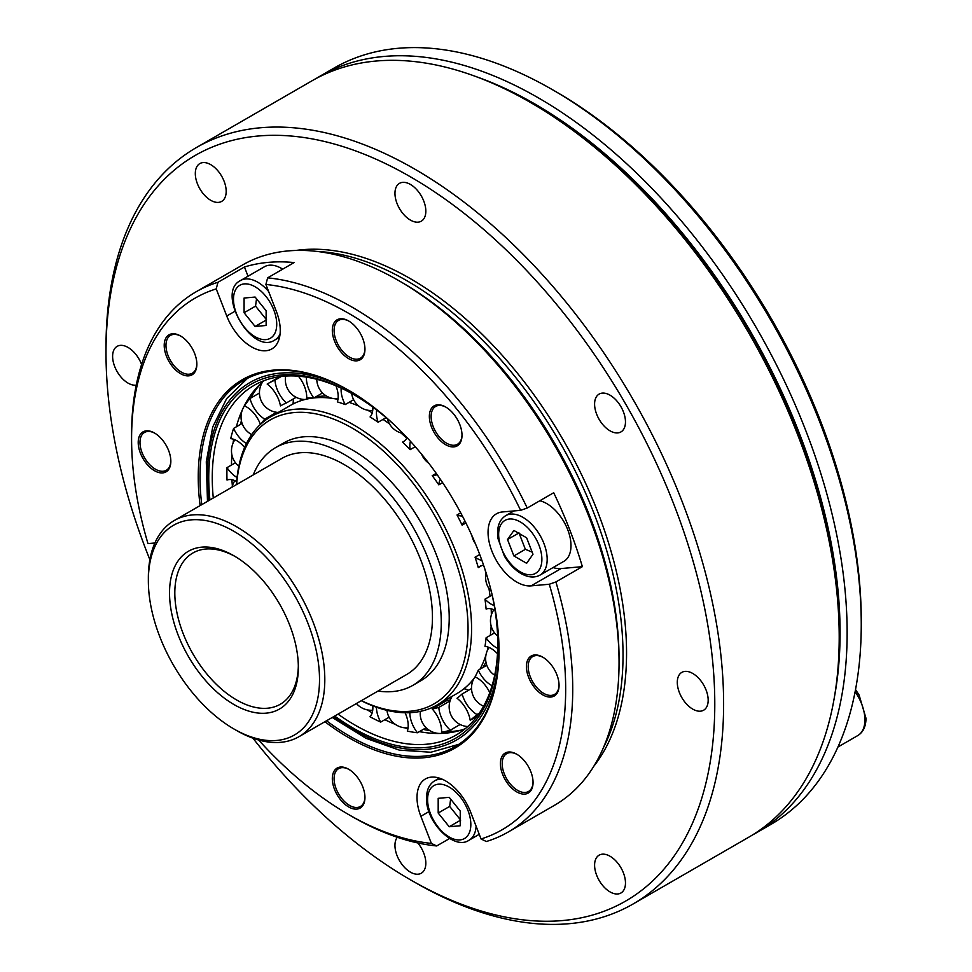 <?xml version="1.0" encoding="UTF-8"?>
<svg xmlns="http://www.w3.org/2000/svg" width="972" height="972" viewBox="0 0 972 972"><rect width="100%" height="100%" fill="white"/><g stroke="black" fill="none" stroke-linecap="round" stroke-linejoin="round"><path stroke-width="1.46" d="M326.215 395.896A164.171 94.782 -120 0 0 315.365 397.098M292.937 404.036A19.805 11.433 -120 0 0 293.192 399.006M250.569 398.168A203.792 117.661 60 0 1 261.164 383.199M240.424 424.46A203.792 117.661 60 0 1 241.408 420.767M429.733 730.579A203.792 117.661 60 0 1 423.27 729.389M450.401 699.876A170.951 98.694 60 0 1 446.549 700.703L432.224 708.965A22.465 12.964 60 0 1 441.555 732.256A196.526 113.469 60 0 0 450.315 730.179A22.465 12.964 60 0 1 438.822 707.397L450.048 700.921M441.385 733.423A19.805 19.805 0 0 0 449.927 730.81A19.805 11.433 -120 0 0 451.615 729.425M445.115 701.529A19.805 11.433 -120 0 0 444.374 700.788M461.421 730.057A203.792 117.661 60 0 1 448.238 731.685M468.468 690.327A19.805 11.433 -120 0 0 463.911 688.771M472.538 680.254A164.171 94.782 -120 0 0 473.498 679.331M482.841 667.557A164.171 94.782 -120 0 0 485.939 662.041M268.588 291.418A34.312 19.817 -120 0 0 240.594 280.507L264.42 266.753A34.312 19.817 60 0 1 282.706 269.147M431.374 843.404A306.958 177.22 60 0 1 348.632 814.56L352.156 816.602A311.939 180.099 -120 0 0 436.683 845.956L431.374 843.404L420.852 816.298A40.557 23.413 60 0 1 425.408 778.961A40.557 23.413 60 0 1 470.521 811.863L481.043 838.97L486.352 841.521A311.939 180.099 -120 0 0 508.137 832.056A311.939 180.099 -120 0 0 555.899 581.936L582.374 566.652A311.939 180.099 -120 0 0 553.7 492.743L527.225 508.028A311.939 180.099 -120 0 0 267.64 277.846L294.115 262.562A311.939 180.099 -120 0 0 244.446 266.996L217.971 282.281A311.939 180.099 -120 0 0 196.186 291.746A311.939 180.099 -120 0 0 131.584 434.557L131.584 438.627A306.958 177.22 60 0 1 216.221 288.903L217.971 282.281M248.03 276.23L244.446 266.996M539.825 500.762A34.312 19.817 60 0 1 567.575 529.303A34.312 19.817 60 0 1 563.894 561.318L540.067 575.072A34.312 19.817 -120 0 0 540.067 535.451A34.312 19.817 -120 0 0 505.756 515.634L513.884 510.944M582.374 566.652L561.075 568.559A40.557 23.413 60 0 1 553.08 567.563M353.638 399.699L345.23 404.559A22.465 12.964 60 0 1 341.172 388.132M322.534 392.967L313.859 397.973A22.465 12.964 60 0 1 306.435 377.136M296.12 397.317L286.351 402.955A22.465 12.964 60 0 1 274.991 380.125L281.321 376.468M276.607 412.298L264.736 419.139A22.465 12.964 60 0 1 249.998 398.496L259.451 393.04M246.451 443.548A22.465 12.964 60 0 1 233.596 428.409L242.137 423.476M237.083 477.519A22.465 12.964 60 0 1 226.998 467.629L235.455 462.757M372.774 705.866A22.465 12.964 60 0 1 369.992 716.765A196.526 113.469 60 0 0 380.684 722.099A22.465 12.964 60 0 1 376.443 707.227M405.069 712.755A22.465 12.964 60 0 1 407.304 731.078A196.526 113.469 60 0 0 417.413 732.767A22.465 12.964 60 0 1 409.832 712.695M479.342 713.144L476.96 714.517A22.465 12.964 60 0 1 462.113 693.984A170.951 98.694 60 0 1 457.022 698.273A22.465 12.964 60 0 1 470.193 720.216L477.143 716.206M492.075 685.697A22.465 12.964 60 0 1 478.273 670.194A170.951 98.694 60 0 1 475.053 676.889A22.465 12.964 60 0 1 489.767 692.647M497.749 648.36A22.465 12.964 60 0 1 486.097 637.79A170.951 98.694 60 0 1 484.992 646.38A22.465 12.964 60 0 1 497.506 653.731M494.226 605.556A22.465 12.964 60 0 1 484.992 599.165A170.951 98.694 60 0 1 486.097 609.031A22.465 12.964 60 0 1 495.015 610.246M481.796 565.558L478.273 567.587A22.465 12.964 60 0 1 479.901 566.336A22.465 12.964 60 0 1 483.606 565.291M465.916 522.948L462.113 525.147A22.465 12.964 60 0 1 465.029 521.162M442.625 482.647L438.822 484.846A22.465 12.964 60 0 1 440.34 479.257M415.238 446.707L410.123 449.659A22.465 12.964 60 0 1 410.439 441.312M372.835 407.159A22.465 12.964 60 0 1 370.077 416.939A170.951 98.694 60 0 1 378.132 422.225A22.465 12.964 60 0 1 376.674 410.038M386.078 417.632L378.132 422.225M407.025 437.619A22.465 12.964 60 0 1 403.562 441.653A22.465 12.964 60 0 1 402.517 442.151L404.51 440.996M402.517 442.151A170.951 98.694 60 0 1 410.123 449.659M437.072 474.543A22.465 12.964 60 0 1 436.938 474.615A22.465 12.964 60 0 1 432.224 475.66L436.221 473.352M432.224 475.66A170.951 98.694 60 0 1 438.822 484.846M462.356 515.962A22.465 12.964 60 0 1 457.022 514.978L460.704 512.852M457.022 514.978A170.951 98.694 60 0 1 462.113 525.147M481.893 560.382A22.465 12.964 60 0 1 475.053 557.187L479.718 554.502M475.053 557.187A170.951 98.694 60 0 1 478.273 567.587M484.992 599.165L492.136 595.034M486.097 637.79L494.554 632.894M478.273 670.194L486.802 665.273M462.113 693.984L471.529 688.553M438.822 707.397A170.951 98.694 60 0 1 432.224 708.965M261.225 423.695A170.951 98.694 60 0 1 264.736 419.139M274.991 380.125A196.526 113.469 60 0 0 267.592 383.794A196.526 113.469 60 0 0 267.166 384.049A22.465 12.964 60 0 1 280.446 405.907A170.951 98.694 60 0 1 286.351 402.955M298.392 376.188A22.465 12.964 60 0 1 306.69 398.119A170.951 98.694 60 0 1 313.859 397.973M335.948 385.811A22.465 12.964 60 0 1 337.333 401.886A170.951 98.694 60 0 1 345.23 404.559M476.96 714.517A196.526 113.469 60 0 1 470.193 720.216M460.133 724.505L450.315 730.179M426.101 727.749L417.413 732.767M389.079 717.251L380.684 722.099M236.706 481.541A22.465 12.964 60 0 0 226.998 480.01A196.526 113.469 60 0 1 226.998 467.629M244.628 447.472A22.465 12.964 60 0 0 230.704 438.664A196.526 113.469 60 0 1 233.596 428.409M260.435 424.424A22.465 12.964 60 0 0 244.434 405.859A196.526 113.469 60 0 1 249.998 398.496M361.28 700.715A166.394 96.07 -120 0 0 437.121 704.979L456.925 693.546A166.394 96.07 -120 0 0 474.263 678.079A166.394 96.07 -120 0 0 475.114 676.913M479.925 669.246A166.394 96.07 -120 0 0 481.626 665.929A166.394 96.07 -120 0 0 485.951 655.055M231.858 454.702A201.933 116.579 -120 0 0 231.47 465.053M231.895 479.731A201.933 116.579 -120 0 0 232.381 485.879M487.215 650.827A166.394 96.07 -120 0 0 488.163 647.109M490.277 635.372A166.394 96.07 -120 0 0 491.139 625.992M242.526 409.467A201.933 116.579 -120 0 0 236.342 426.83M233.645 439.271A201.933 116.579 -120 0 0 233.049 443.159M491.37 614.899A166.394 96.07 -120 0 0 491.164 608.849M490.058 596.237A166.394 96.07 -120 0 0 488.952 588.497M264.141 380.611A201.933 116.579 -120 0 0 263.485 381.146A201.933 116.579 -120 0 0 245.624 403.319A201.933 116.579 -120 0 0 243.377 407.669M486.012 573.674A166.394 96.07 -120 0 0 484.894 569.142M406.782 438.141A166.394 96.07 -120 0 0 400.792 432.856M389.565 423.962A166.394 96.07 -120 0 0 383.041 419.394M372.276 412.76A166.394 96.07 -120 0 0 367.477 410.172M236.646 484.518A163.891 94.624 60 0 1 355.254 429.916A163.891 94.624 60 0 1 468.006 625.215A163.891 94.624 60 0 1 361.414 700.642M378.023 691.056A137.259 79.242 -120 0 0 412.845 685.357L420.791 680.764A137.259 79.242 -120 0 0 420.791 522.28A137.259 79.242 -120 0 0 283.532 443.038L275.598 447.618A137.259 79.242 -120 0 0 260.168 461.919A137.259 79.242 -120 0 0 253.242 474.931M178.155 560.771A91.089 52.585 -120 0 0 217.266 692.368A91.089 52.585 -120 0 0 298.343 667.351A91.089 52.585 -120 0 0 233.936 555.79A91.089 52.585 -120 0 0 178.155 560.771M298.331 665.796A87.346 50.423 60 0 1 280.252 704.275A87.346 50.423 60 0 1 198.981 663.499A87.346 50.423 60 0 1 183.088 562.095A87.346 50.423 60 0 1 192.906 552.983A87.346 50.423 60 0 1 235.273 556.579M159.809 537.953A121.038 69.875 60 0 1 263.205 554.198A121.038 69.875 60 0 1 318.221 695.976A121.038 69.875 60 0 1 233.936 728.988A121.038 69.875 60 0 1 148.352 580.746A121.038 69.875 60 0 1 159.809 537.953M233.936 728.988L236.573 730.507A124.781 72.037 -120 0 0 298.963 736.691A124.781 72.037 -120 0 0 298.963 592.616A124.781 72.037 -120 0 0 174.195 520.567A124.781 72.037 -120 0 0 160.173 533.579A124.781 72.037 -120 0 0 148.352 577.696L148.352 580.746M298.963 736.691L406.612 674.544A124.781 72.037 -120 0 0 406.612 530.469A124.781 72.037 -120 0 0 281.831 458.42L174.195 520.567M412.845 685.357A137.259 79.242 -120 0 0 412.845 526.86A137.259 79.242 -120 0 0 275.598 447.618M419.382 731.624A201.933 116.579 -120 0 0 436.234 733.459A201.933 116.579 -120 0 0 439.939 733.459A201.933 116.579 -120 0 0 465.151 728.769M404.656 727.797A201.933 116.579 -120 0 0 407.924 728.806M367.428 709.9A201.933 116.579 -120 0 0 372.179 712.816M384.851 719.693A201.933 116.579 -120 0 0 395.47 724.444M313.555 397.961A166.394 96.07 -120 0 0 305.876 399.285A166.394 96.07 -120 0 0 290.531 405.348L270.726 416.781A166.394 96.07 -120 0 0 236.5 484.591M332.4 398.386A166.394 96.07 -120 0 0 326.811 397.767A166.394 96.07 -120 0 0 313.944 397.925M358.717 406.029A166.394 96.07 -120 0 0 349.033 402.359M337.952 399.37A166.394 96.07 -120 0 0 334.672 398.739M437.121 704.979A166.394 96.07 -120 0 0 437.121 512.852A166.394 96.07 -120 0 0 270.726 416.781M334.708 716.06A204.424 118.025 -120 0 0 497.834 644.703A204.424 118.025 -120 0 0 491.553 592.41M395.434 425.93A204.424 118.025 -120 0 0 353.286 394.34A204.424 118.025 -120 0 0 209.94 499.936M213.281 498.004A201.933 116.579 60 0 1 254.093 385.362A201.933 116.579 60 0 1 354.173 394.851M497.834 643.683A201.933 116.579 60 0 1 456.014 735.111A201.933 116.579 60 0 1 338.062 714.128M499.025 650.256A211.434 122.071 60 0 1 487.64 709.244A211.434 122.071 60 0 1 455.236 746.532A211.434 122.071 60 0 1 326.556 720.762M201.775 504.638A211.434 122.071 60 0 1 243.802 380.319A211.434 122.071 60 0 1 349.07 390.537M476.389 76.739A431.726 249.257 60 0 1 834.438 696.9M839.201 637.292L839.201 632.201A430.487 248.54 -120 0 0 534.807 104.964L530.396 102.425A436.72 252.137 60 0 1 839.201 637.292A436.72 252.137 60 0 1 748.744 837.208L633.161 903.948A436.72 252.137 -120 0 0 723.618 704.02A436.72 252.137 -120 0 0 532.984 264.518A436.72 252.137 -120 0 0 196.441 147.525A436.72 252.137 -120 0 0 105.997 347.441L105.997 352.532A430.487 248.54 60 0 1 410.391 176.795A430.487 248.54 60 0 1 714.784 704.02A430.487 248.54 60 0 1 410.391 879.769A430.487 248.54 60 0 1 252.939 738.198M334.502 789.337A23.085 13.329 -120 0 0 352.86 808.716A23.085 13.329 -120 0 0 364.95 797.502A23.085 13.329 -120 0 0 348.632 769.229A23.085 13.329 -120 0 0 334.502 770.492A23.085 13.329 -120 0 0 334.502 789.337M528.598 677.265A23.085 13.329 -120 0 0 546.969 696.645A23.085 13.329 -120 0 0 559.058 685.43A23.085 13.329 -120 0 0 542.74 657.157A23.085 13.329 -120 0 0 528.598 658.421A23.085 13.329 -120 0 0 528.598 677.265M166.394 356.08A23.085 13.329 -120 0 0 184.753 375.459A23.085 13.329 -120 0 0 196.854 364.245A23.085 13.329 -120 0 0 180.525 335.972A23.085 13.329 -120 0 0 166.394 337.235A23.085 13.329 -120 0 0 166.394 356.08M154.876 543.008L147.975 543.627A306.958 177.22 60 0 1 131.584 438.627M348.632 814.56A306.958 177.22 60 0 1 258.588 739.996M555.899 581.936L549.289 584.245A306.958 177.22 60 0 1 481.043 838.97M549.289 584.245L531.077 585.873A40.557 23.413 60 0 1 493.983 555.948A40.557 23.413 60 0 1 496.461 513.799A40.557 23.413 60 0 1 502.39 511.965L520.615 510.336L527.225 508.028M267.64 277.846L265.891 284.468A306.958 177.22 60 0 1 520.615 510.336M265.891 284.468L276.413 311.575A40.557 23.413 60 0 1 271.856 348.912A40.557 23.413 60 0 1 226.743 316.009L216.221 288.903M140.393 453.134A23.085 13.329 -120 0 0 158.752 472.514A23.085 13.329 -120 0 0 170.841 461.299A23.085 13.329 -120 0 0 154.524 433.026A23.085 13.329 -120 0 0 140.393 434.29A23.085 13.329 -120 0 0 140.393 453.134M431.544 427.121A23.085 13.329 -120 0 0 449.915 446.513A23.085 13.329 -120 0 0 462.004 435.286A23.085 13.329 -120 0 0 445.686 407.013A23.085 13.329 -120 0 0 431.544 408.276A23.085 13.329 -120 0 0 431.544 427.121M502.597 774.319A23.085 13.329 -120 0 0 520.956 793.699A23.085 13.329 -120 0 0 533.057 782.484A23.085 13.329 -120 0 0 516.74 754.211A23.085 13.329 -120 0 0 502.597 755.475A23.085 13.329 -120 0 0 502.597 774.319M334.502 341.063A23.085 13.329 -120 0 0 352.86 360.442A23.085 13.329 -120 0 0 364.95 349.227A23.085 13.329 -120 0 0 348.632 320.954A23.085 13.329 -120 0 0 334.502 322.218A23.085 13.329 -120 0 0 334.502 341.063M324.903 721.722A212.686 122.788 -120 0 0 487.567 710.605A212.686 122.788 -120 0 0 499.025 650.766A212.686 122.788 -120 0 0 348.632 390.282A212.686 122.788 -120 0 0 200.123 505.598M752.68 834.863A436.72 252.137 -120 0 0 756.69 832.627A436.72 252.137 -120 0 0 823.624 755.596A436.72 252.137 -120 0 0 709.888 256.985A436.72 252.137 -120 0 0 319.97 76.205A436.72 252.137 -120 0 0 316.034 78.562M319.97 76.205L334.089 68.052A436.72 252.137 60 0 1 552.448 89.691A436.72 252.137 60 0 1 861.253 624.559A436.72 252.137 60 0 1 837.743 747.444A436.72 252.137 60 0 1 770.808 824.475L756.69 832.627M861.253 624.559L861.253 620.476A431.726 249.257 -120 0 0 555.984 91.72L552.448 89.691M266.134 310.773L266.134 325.474L255.101 326.458L244.081 312.741L244.081 298.04L255.101 297.055L266.134 310.773M255.101 326.458L266.134 320.092M256.523 298.817L255.551 306.119L244.081 312.741M255.551 306.119L266.571 319.837M438.19 813.029L438.19 798.328L449.21 797.332L460.242 811.061L460.242 825.763L449.21 826.747L438.19 813.029L449.659 806.408L460.679 820.125M460.242 820.38L449.21 826.747M450.631 799.106L449.659 806.408M619.055 662.503L619.055 658.943A307.577 177.584 -120 0 0 401.57 282.245L398.484 280.458A311.939 180.099 60 0 1 619.055 662.503A311.939 180.099 60 0 1 554.453 805.314L508.137 832.056M196.186 291.746L242.514 265.004A311.939 180.099 60 0 1 288.198 250.91A311.939 180.099 60 0 1 398.484 280.458M436.683 845.956L449.611 838.496M364.95 348.705A21.834 12.612 60 0 1 360.43 358.206A21.834 12.612 60 0 1 336.142 340.479A21.834 12.612 60 0 1 338.596 320.383A21.834 12.612 60 0 1 349.082 321.222M364.95 796.979A21.834 12.612 60 0 1 360.43 806.481A21.834 12.612 60 0 1 336.142 788.766A21.834 12.612 60 0 1 338.596 768.658A21.834 12.612 60 0 1 349.082 769.496M170.841 460.777A21.834 12.612 60 0 1 166.321 470.266A21.834 12.612 60 0 1 142.034 452.551A21.834 12.612 60 0 1 144.488 432.455A21.834 12.612 60 0 1 154.973 433.293M196.842 363.722A21.834 12.612 60 0 1 192.335 373.212A21.834 12.612 60 0 1 168.035 355.497A21.834 12.612 60 0 1 170.489 335.401A21.834 12.612 60 0 1 180.974 336.239M462.004 434.763A21.834 12.612 60 0 1 457.484 444.265A21.834 12.612 60 0 1 433.196 426.55A21.834 12.612 60 0 1 435.65 406.442A21.834 12.612 60 0 1 446.136 407.28M559.058 684.908A21.834 12.612 60 0 1 554.538 694.409A21.834 12.612 60 0 1 530.25 676.694A21.834 12.612 60 0 1 532.705 656.586A21.834 12.612 60 0 1 543.19 657.424M533.045 781.962A21.834 12.612 60 0 1 528.537 791.463A21.834 12.612 60 0 1 504.249 773.748A21.834 12.612 60 0 1 506.704 753.64A21.834 12.612 60 0 1 517.177 754.479M593.783 766.288A305.706 176.503 -120 0 0 606.091 747.286A305.706 176.503 -120 0 0 553.87 424.424A305.706 176.503 -120 0 0 295.962 250.448M603.405 747.711A305.706 176.503 -120 0 0 559.714 442.066A305.706 176.503 -120 0 0 316.872 251.408M599.117 880.377A21.834 12.612 60 0 1 599.117 855.166A21.834 12.612 60 0 1 620.95 867.765A21.834 12.612 60 0 1 620.95 892.989A21.834 12.612 60 0 1 599.117 880.377M417.826 842.967A21.834 12.612 60 0 1 421.313 873.208A21.834 12.612 60 0 1 404.486 867.364A21.834 12.612 60 0 1 394.948 845.385A21.834 12.612 60 0 1 397.305 837.281M136.25 385.119A21.834 12.612 60 0 1 115.972 369.409A21.834 12.612 60 0 1 117.138 346.36A21.834 12.612 60 0 1 128.049 347.441A21.834 12.612 60 0 1 141.584 364.5M221.665 176.187A21.834 12.612 60 0 1 221.665 201.398A21.834 12.612 60 0 1 199.831 188.787A21.834 12.612 60 0 1 199.831 163.575A21.834 12.612 60 0 1 221.665 176.187M425.833 211.179A21.834 12.612 60 0 1 421.313 221.166A21.834 12.612 60 0 1 399.48 208.567A21.834 12.612 60 0 1 399.48 183.356A21.834 12.612 60 0 1 416.308 189.2A21.834 12.612 60 0 1 425.833 211.179M620.95 431.92L620.95 431.92A21.834 12.612 60 0 1 599.117 419.321A21.834 12.612 60 0 1 599.117 394.097A21.834 12.612 60 0 1 620.95 406.709A21.834 12.612 60 0 1 620.95 431.92M692.732 709.11A21.834 12.612 60 0 1 678.468 689.877A21.834 12.612 60 0 1 681.809 672.381A21.834 12.612 60 0 1 703.655 684.981A21.834 12.612 60 0 1 703.655 710.192A21.834 12.612 60 0 1 692.732 709.11M196.441 147.525L312.024 80.785A436.72 252.137 60 0 1 530.396 102.425M410.391 879.769L414.801 882.309A436.72 252.137 -120 0 0 633.161 903.948M149.882 559.678A430.487 248.54 60 0 1 105.997 352.532M518.999 532.911L525.366 549.326L532.182 552.12M507.53 539.533L513.896 530.469L526.63 537.82L532.996 554.234L526.63 563.298L513.896 555.948L507.53 539.533L518.562 533.166M525.366 549.326L513.896 555.948M208.664 500.665A206.441 119.192 60 0 1 342.193 386.771M498.843 658.093A206.441 119.192 60 0 1 333.445 716.789M276.728 324.235A30.569 17.654 60 0 1 244.3 327.139A30.569 17.654 60 0 1 244.3 283.897A30.569 17.654 60 0 1 276.728 324.235M240.594 280.507C215.468 292.365 252.076 355.788 274.906 339.945A34.312 19.817 -120 0 0 280.045 334.149M427.595 799.567A30.569 17.654 60 0 1 460.023 796.663A30.569 17.654 60 0 1 460.023 839.905A30.569 17.654 60 0 1 427.595 799.567M442.296 779.24A34.312 19.817 -120 0 0 434.703 780.795C429.357 784.064 426.623 789.811 426.501 798.036C425.554 821.741 453.997 850.816 469.014 840.233A34.312 19.817 -120 0 0 476.086 826.2M226.743 316.009L234.847 311.344M531.077 585.873L561.075 568.559M420.852 816.298L428.956 811.62M520.263 571.84A30.569 17.654 60 0 1 501.54 523.592A30.569 17.654 60 0 1 538.986 545.207A30.569 17.654 60 0 1 520.263 571.84M855.117 691.712A34.312 19.817 60 0 1 864.91 719.839A34.312 19.817 60 0 1 857.802 735.549L837.937 747.018M267.592 383.794L279.985 376.638M489.05 647.461A19.805 19.805 0 0 0 494.699 675.224M473.886 678.565A19.805 19.805 0 0 0 483.606 706.194M452.162 696.292A19.805 19.805 0 0 0 467.739 726.546M420.354 711.37A19.805 19.805 0 0 0 439.794 733.459M386.965 710.35A19.805 19.805 0 0 0 408.07 727.846M356.408 703.534A19.805 19.805 0 0 0 372.726 710.228M234.896 480.654A19.805 19.805 0 0 0 232.029 487.179M234.896 439.745A19.805 19.805 0 0 0 238.833 466.256M244.458 405.871A19.805 19.805 0 0 0 251.724 434.569M262.647 381.875A19.805 19.805 0 0 0 278.247 412.444M285.683 376.079A19.805 19.805 0 0 0 305.001 399.492M316.799 379.299A19.805 19.805 0 0 0 338.037 398.787M351.682 393.453A19.805 19.805 0 0 0 372.726 410.488M387.439 418.786A19.805 19.805 0 0 0 402.979 433.403M421.629 454.264A19.805 19.805 0 0 0 428.688 463.146M471.87 535.56A19.805 19.805 0 0 0 475.332 543.53M486.146 573.03A19.805 19.805 0 0 0 491.31 591.389M493.873 609.723A19.805 19.805 0 0 0 497.652 636.101M458.772 744.345L430.851 752.243L399.37 750.129L365.982 738.307L332.254 717.47M247.471 378.339L226.658 398.581L212.759 426.89L206.295 461.724L207.486 501.345M274.906 339.945L279.535 337.272M469.014 840.233L479.232 834.328M434.703 780.795L439.332 778.122M505.756 515.634C499.049 519.923 496.485 527.626 498.041 538.743L504.298 555.899C508.878 563.76 514.467 569.653 521.041 573.553C528.209 577.562 534.551 578.073 540.067 575.072M855.53 689.61L859.078 694.98L866.003 718.32C865.882 726.534 863.148 732.281 857.802 735.549"/></g></svg>

